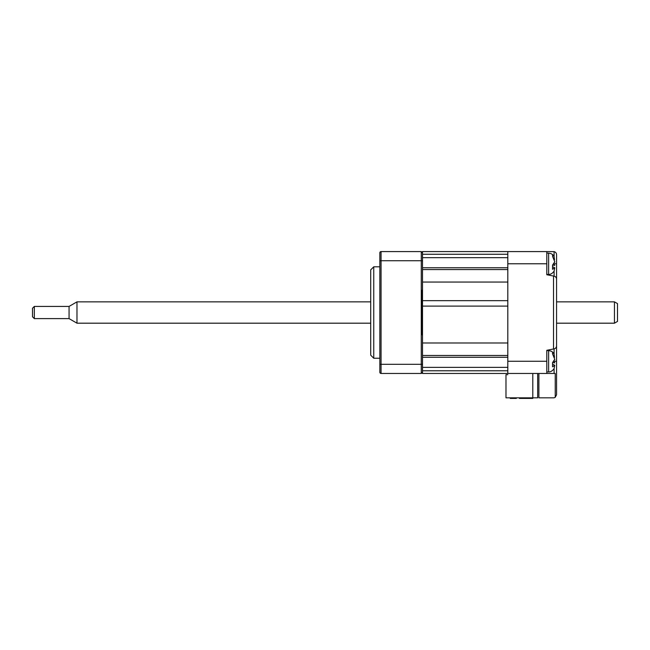 <?xml version="1.0" encoding="UTF-8"?>
<svg xmlns="http://www.w3.org/2000/svg" width="650" height="650" viewBox="0 0 650 650"><rect width="100%" height="100%" fill="white"/><g stroke="black" fill="none" stroke-linecap="round" stroke-linejoin="round"><path stroke-width="0.97" d="M554.101 353.99L554.101 348.887L546.812 350.301L546.812 373.457L422.5 373.457L422.5 372.239L421.281 373.457L421.281 251.582L422.5 252.801L422.5 282.051L507.812 282.051L507.812 300.658L422.5 300.658L422.5 269.571L507.812 269.571M422.5 306.101L422.5 342.989L507.812 342.989L507.812 306.101L422.5 306.101L422.5 300.658M507.812 355.469L422.5 355.469L422.5 342.989L422.5 372.239M422.5 252.801L422.5 251.582L546.812 251.582L546.812 274.739L554.101 276.152C555.62 276.575 556.441 277.566 556.562 279.142L556.562 394.786L555.238 397.296L556.562 394.786M505.984 374.676L507.812 374.676L505.984 374.676L505.984 397.832L532.797 397.832L532.797 373.457L532.797 397.832L537.672 397.832L537.672 373.457M510.25 397.832L510.25 398.418L516.344 398.418L516.344 397.832M519.391 397.832L519.391 398.418L532.797 398.418L532.797 397.832M373.75 358.223L370.703 355.176L370.703 269.864L373.75 266.817L373.75 358.223L379.844 358.223M422.5 289.551L421.891 291.2L421.891 301.86L422.5 301.86M422.5 323.188L421.891 323.188L421.891 333.84L422.5 335.489M421.891 333.84L421.891 291.2M422.5 260.723L381.062 260.723L381.062 364.317L422.5 364.317L422.5 357.264L507.812 357.264M421.281 373.457L381.062 373.457A1.219 1.219 0 0 1 379.844 372.239L379.844 252.801A1.219 1.219 0 0 1 381.062 251.582L421.281 251.582L381.062 251.582L381.062 260.723L379.844 260.723M379.844 252.801A1.219 1.219 0 0 1 381.062 251.582M553.637 397.832L538.891 397.832L538.891 373.457M507.812 373.457L507.812 251.582M554.101 256.49L554.101 251.639L546.812 251.582M554.101 348.887C555.62 348.465 556.441 347.474 556.562 345.898L556.562 329.282M553.516 397.832A3.047 3.047 0 0 0 555.238 397.296L555.238 373.457L554.101 373.457L554.101 368.55M546.812 373.457L554.101 373.457M554.101 251.639C555.62 252.054 556.441 253.053 556.562 254.629L556.562 295.766M554.515 259.894L554.076 256.441L552.557 254.629L552.557 256.36L554.734 261.787L552.557 265.119L552.557 269.287L554.734 267.889L554.076 271.099C551.533 274.926 548.429 274.446 548.641 274.438L548.641 253.11L546.812 253.11M552.703 265.021L554.734 265.419L554.101 263.746M552.776 266.817L554.734 267.751M554.734 261.787L554.734 262.259M554.515 357.394L554.076 353.941L552.557 352.129L552.557 353.86L554.734 359.287L552.557 362.619L552.557 366.787L554.734 365.389L554.076 368.599C551.533 372.426 548.429 371.946 548.641 371.938L548.641 350.61L546.812 350.61M552.703 362.521L554.734 362.919L554.101 361.246M552.776 364.317L554.734 365.251M554.734 359.287L554.734 359.759M614.453 301.86L617.5 303.615L617.5 321.425L614.453 323.188L614.453 301.86L556.562 301.86M370.703 323.188L76.976 323.188L76.976 301.86L69.062 306.426L69.062 318.614L34.328 318.614L34.328 306.426L69.062 306.426M34.328 318.614L32.5 316.786L32.5 308.254L34.328 306.426M422.5 254.256L507.812 254.256M507.812 370.784L422.5 370.784M379.844 364.317L381.062 364.317L381.062 373.457A1.219 1.219 0 0 1 379.844 372.239M507.812 361.27L546.812 361.27M546.812 263.77L507.812 263.77M554.101 276.152L554.101 271.05M554.101 263.794L556.562 263.77M553.516 349.001L553.516 276.039M556.562 361.27L554.076 361.27M507.812 267.776L422.5 267.776M373.75 266.817L379.844 266.817M546.812 274.438L548.641 274.438M554.076 256.441C554.255 256.839 553.402 253.711 548.641 253.11M422.5 257.676L507.812 257.676M546.812 371.938L548.641 371.938M554.076 353.941C554.182 354.128 553.207 351.138 548.641 350.61M422.5 367.364L507.812 367.364M614.453 323.188L556.562 323.188M69.062 318.614L76.976 323.188M370.703 301.86L76.976 301.86"/></g></svg>
